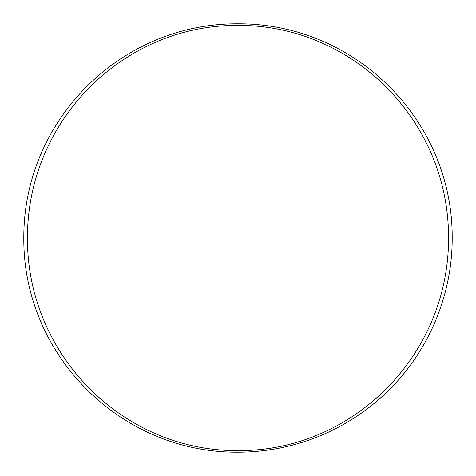 <?xml version="1.0" encoding="UTF-8"?>
<svg xmlns="http://www.w3.org/2000/svg" width="476" height="476" viewBox="0 0 476 476"><rect width="100%" height="100%" fill="white"/><g stroke="black" fill="none" stroke-linecap="round" stroke-linejoin="round"><path stroke-width="0.71" d="M448.541 237.923C448.969 120.827 353.031 24.734 237.821 25.389C122.695 24.776 27.078 121.136 27.459 238C26.763 354.209 122.558 451.367 237.964 450.611C353.162 451.373 448.963 354.87 448.541 238L448.541 237.923M23.8 238C23.306 120.38 120.749 23.145 237.816 23.8C354.959 23.092 452.747 120.089 452.2 237.923L452.2 238C452.378 295.763 428.168 351.306 389.213 389.713C350.407 428.561 296.239 452.152 237.964 452.2C120.624 453.009 22.979 354.953 23.8 238L27.459 238"/></g></svg>
